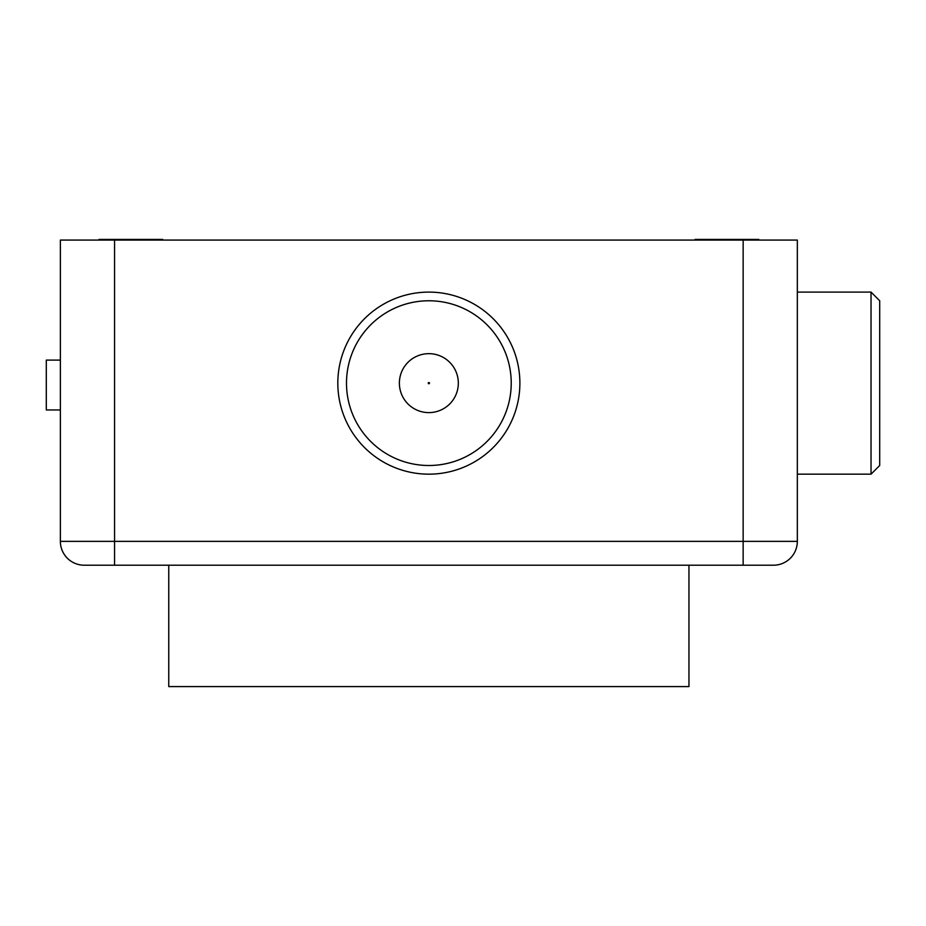 <?xml version="1.0" encoding="UTF-8"?>
<svg xmlns="http://www.w3.org/2000/svg" width="926" height="926" viewBox="0 0 926 926"><rect width="100%" height="100%" fill="white"/><g stroke="black" fill="none" stroke-linecap="round" stroke-linejoin="round"><path stroke-width="1.39" d="M743.15 240.077L797.332 240.077L797.332 541.363A23.845 23.845 0 0 1 773.488 565.207L84.22 565.207A23.845 23.845 0 0 1 60.375 541.363L60.375 240.077L114.569 240.077L114.569 541.363L743.15 541.363L743.15 240.077L114.569 240.077M797.332 541.363A23.845 23.845 0 0 1 773.488 565.207A23.845 23.845 0 0 0 797.332 541.363L743.15 541.363L743.15 565.207M879.7 300.765L879.7 465.5L871.03 474.17L871.03 292.095L879.7 300.765M429.282 382.681A0.625 0.625 0 0 1 429.317 383.549A0.625 0.625 0 0 1 428.437 383.595A0.625 0.625 0 0 1 428.402 382.716A0.625 0.625 0 0 1 429.282 382.681M408.875 404.812A29.482 29.482 0 0 0 450.534 403.111A29.482 29.482 0 0 0 448.832 361.464A29.482 29.482 0 0 0 407.185 363.154A29.482 29.482 0 0 0 408.875 404.812M484.68 322.572A82.368 82.368 0 0 0 368.293 327.318A82.368 82.368 0 0 0 373.039 443.704A82.368 82.368 0 0 0 489.426 438.959A82.368 82.368 0 0 0 484.68 322.572M367.159 450.071A91.037 91.037 0 0 1 361.916 321.438A91.037 91.037 0 0 1 490.548 316.194A91.037 91.037 0 0 1 495.792 444.827A91.037 91.037 0 0 1 367.159 450.071M60.375 360.11L46.3 360.11L46.3 409.963L60.375 409.963M98.966 240.077L98.966 239.417L162.687 239.417L162.687 240.077M695.032 240.077L695.032 239.417L758.753 239.417L758.753 240.077M217.841 565.207L688.956 565.207L688.956 686.583L168.752 686.583L168.752 565.207M84.22 565.207A23.845 23.845 0 0 1 60.375 541.363L114.569 541.363L114.569 565.207M797.332 292.095L871.03 292.095M797.332 474.17L871.03 474.17"/></g></svg>
